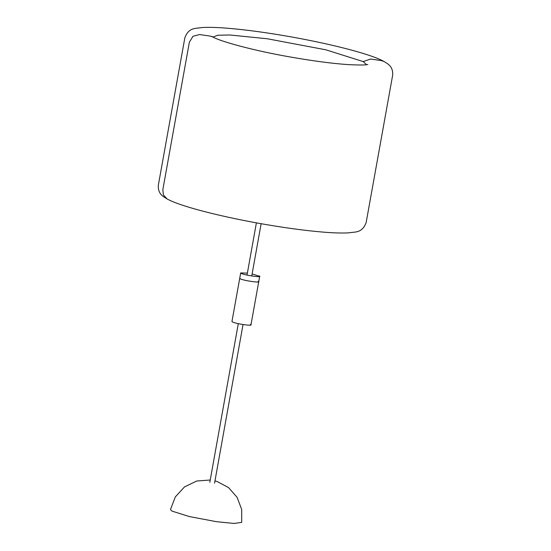 <?xml version="1.0" encoding="UTF-8"?>
<svg xmlns="http://www.w3.org/2000/svg" width="551" height="551" viewBox="0 0 551 551"><rect width="100%" height="100%" fill="white"/><g stroke="black" fill="none" stroke-linecap="round" stroke-linejoin="round"><path stroke-width="0.83" d="M250.443 324.443C254.913 326.529 235.945 323.898 232.467 321.949L231.957 321.488L239.726 278.324L240.236 278.785C243.714 280.735 262.675 283.366 258.212 281.279L258.722 281.74L250.96 324.904M252.124 273.923L259.693 276.347L258.722 281.74M259.28 275.934C263.357 277.973 244.183 275.224 241.104 273.337L240.697 272.924L247.371 273.103M240.697 272.924L239.726 278.324L240.133 278.73C243.211 280.617 262.386 283.366 258.309 281.334M366.525 64.687L363.185 61.581L325.827 49.804L267.325 38.77L229.822 34.982L217.755 35.243L213.01 37.062M210.234 480.017L196.707 481.016L184.502 486.919L175.321 496.906L170.459 509.565L172.008 511.101L189.337 516.562L216.481 521.687L234.147 523.45L241.71 522.389L241.682 509.448L237.116 497.339L228.575 487.614L217.163 481.519L214.973 480.892M363.185 61.581L370.603 59.047L381.244 60.569L384.061 61.519M211.894 36.38L212.893 37L210.131 36.077L199.49 34.555L192.995 36.283L189.372 42.186L162.827 189.723L163.406 194.916L166.994 198.877C163.619 196.666 157.8 194.393 158.323 185.253L184.867 37.723C189.041 26.896 195.853 28.742 201.859 27.55C208.354 27.137 216.977 27.364 227.728 28.246C246.752 29.83 268.551 32.826 293.125 37.241C334.794 44.789 372.083 54.639 384.006 61.492C387.381 63.702 393.2 65.975 392.677 75.108L366.133 222.645C361.959 233.472 355.147 231.627 349.141 232.818C342.646 233.231 334.023 233.004 323.272 232.123C304.248 230.538 282.449 227.542 257.875 223.127C216.206 215.579 178.917 205.73 166.994 198.877M212.893 37C220.4 41.511 254.81 50.837 289.661 56.884C312.844 60.975 332.604 63.572 348.935 64.66C360.182 65.17 366.477 65.094 367.813 64.439L367.806 64.439M214.559 483.179L243.039 324.539M251.752 275.975L261.133 223.706M256.394 222.852L247.02 275.087M238.301 323.651L209.821 482.332"/></g></svg>
